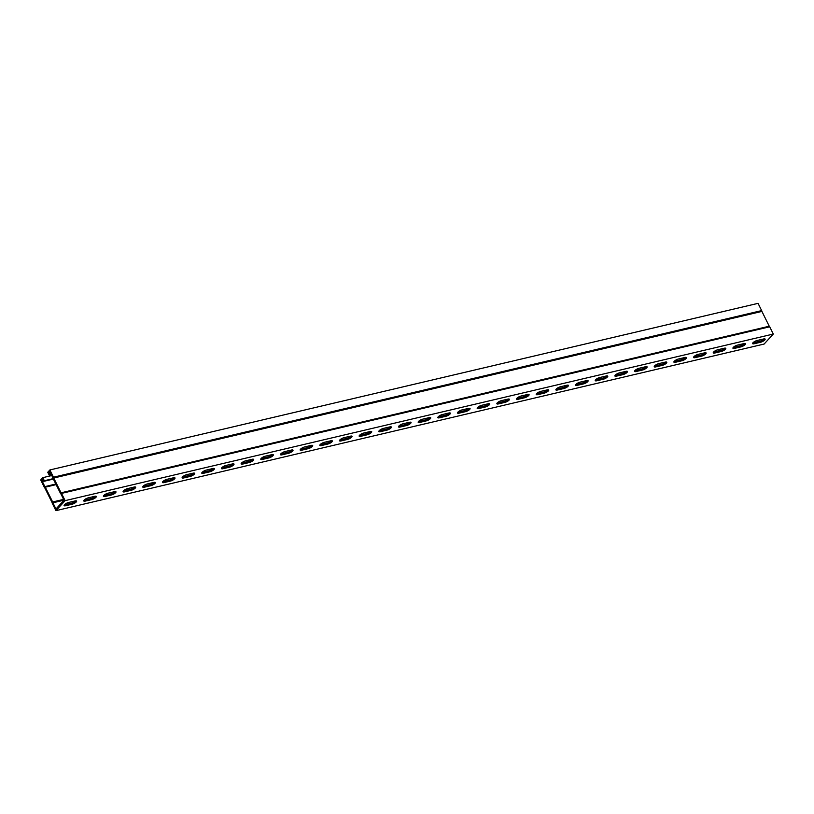 <?xml version="1.0" encoding="UTF-8"?>
<svg xmlns="http://www.w3.org/2000/svg" width="814" height="814" viewBox="0 0 814 814"><rect width="100%" height="100%" fill="white"/><g stroke="black" fill="none" stroke-linecap="round" stroke-linejoin="round"><path stroke-width="1.22" d="M53.378 479.07L43.783 481.328L42.786 479.324L41.789 480.413L44.862 486.599A1.343 0.794 76.8 0 1 45.309 487.179L52.656 501.973A1.343 0.794 76.8 0 1 52.879 502.737L55.963 508.984L64.031 500.193L60.928 493.956A1.343 0.794 76.8 0 1 60.501 493.426L53.154 478.622A1.343 0.794 76.8 0 1 52.941 477.869L49.847 471.621L48.85 472.71L49.847 474.715L51.221 474.389M50.234 472.385L48.85 472.71M84.086 500.152A3.368 1.007 153.6 0 0 84.758 500.04L91.249 498.514A3.368 1.007 153.6 0 0 95.452 496.204M123.433 490.893A3.368 1.007 153.6 0 0 124.104 490.781L130.596 489.255A3.368 1.007 153.6 0 0 134.798 486.945M162.769 481.634A3.368 1.007 153.6 0 0 163.451 481.532L169.943 480.006A3.368 1.007 153.6 0 0 174.145 477.686M202.116 472.385A3.368 1.007 153.6 0 0 202.788 472.273L209.279 470.746A3.368 1.007 153.6 0 0 213.482 468.437M241.463 463.125A3.368 1.007 153.6 0 0 242.134 463.013L248.626 461.487A3.368 1.007 153.6 0 0 252.828 459.177M280.799 453.876A3.368 1.007 153.6 0 0 281.481 453.764L287.973 452.238A3.368 1.007 153.6 0 0 292.175 449.928M320.146 444.617A3.368 1.007 153.6 0 0 320.818 444.505L327.309 442.979A3.368 1.007 153.6 0 0 331.512 440.669M359.493 435.358A3.368 1.007 153.6 0 0 360.164 435.256L366.656 433.72A3.368 1.007 153.6 0 0 370.858 431.41M398.84 426.109A3.368 1.007 153.6 0 0 399.511 425.997L406.003 424.47A3.368 1.007 153.6 0 0 410.205 422.161M438.176 416.849A3.368 1.007 153.6 0 0 438.848 416.737L445.339 415.211A3.368 1.007 153.6 0 0 449.552 412.902M477.523 407.59A3.368 1.007 153.6 0 0 478.194 407.488L484.686 405.962A3.368 1.007 153.6 0 0 488.888 403.642M516.87 398.341A3.368 1.007 153.6 0 0 517.541 398.229L524.033 396.703A3.368 1.007 153.6 0 0 528.235 394.393M556.206 389.082A3.368 1.007 153.6 0 0 556.888 388.97L563.38 387.444A3.368 1.007 153.6 0 0 567.582 385.134M595.553 379.823A3.368 1.007 153.6 0 0 596.224 379.721L602.716 378.195A3.368 1.007 153.6 0 0 606.918 375.875M634.9 370.574A3.368 1.007 153.6 0 0 635.571 370.462L642.063 368.935A3.368 1.007 153.6 0 0 646.265 366.626M674.236 361.314A3.368 1.007 153.6 0 0 674.918 361.202L681.41 359.676A3.368 1.007 153.6 0 0 685.612 357.366M713.583 352.065A3.368 1.007 153.6 0 0 714.254 351.953L720.746 350.427A3.368 1.007 153.6 0 0 724.948 348.117M752.93 342.806A3.368 1.007 153.6 0 0 753.601 342.694L760.093 341.168A3.368 1.007 153.6 0 0 764.295 338.858M733.251 347.436A3.368 1.007 153.6 0 0 733.933 347.324L740.425 345.797A3.368 1.007 153.6 0 0 744.627 343.488M693.915 356.685A3.368 1.007 153.6 0 0 694.586 356.583L701.078 355.057A3.368 1.007 153.6 0 0 705.28 352.737M654.568 365.944A3.368 1.007 153.6 0 0 655.239 365.832L661.731 364.306A3.368 1.007 153.6 0 0 665.933 361.996M615.221 375.203A3.368 1.007 153.6 0 0 615.903 375.091L622.395 373.565A3.368 1.007 153.6 0 0 626.597 371.255M575.885 384.452A3.368 1.007 153.6 0 0 576.556 384.35L583.048 382.814A3.368 1.007 153.6 0 0 587.25 380.504M536.538 393.711A3.368 1.007 153.6 0 0 537.209 393.6L543.701 392.073A3.368 1.007 153.6 0 0 547.903 389.764M497.191 402.971A3.368 1.007 153.6 0 0 497.863 402.859L504.354 401.333A3.368 1.007 153.6 0 0 508.567 399.023M457.855 412.22A3.368 1.007 153.6 0 0 458.526 412.108L465.018 410.582A3.368 1.007 153.6 0 0 469.22 408.272M418.508 421.479A3.368 1.007 153.6 0 0 419.179 421.367L425.671 419.841A3.368 1.007 153.6 0 0 429.873 417.531M379.161 430.728A3.368 1.007 153.6 0 0 379.833 430.626L386.324 429.1A3.368 1.007 153.6 0 0 390.537 426.78M339.825 439.987A3.368 1.007 153.6 0 0 340.496 439.875L346.988 438.349A3.368 1.007 153.6 0 0 351.19 436.039M300.478 449.247A3.368 1.007 153.6 0 0 301.149 449.135L307.641 447.608A3.368 1.007 153.6 0 0 311.843 445.299M261.131 458.496A3.368 1.007 153.6 0 0 261.803 458.394L268.294 456.868A3.368 1.007 153.6 0 0 272.497 454.548M221.784 467.755A3.368 1.007 153.6 0 0 222.466 467.643L228.958 466.117A3.368 1.007 153.6 0 0 233.16 463.807M182.448 477.014A3.368 1.007 153.6 0 0 183.119 476.902L189.611 475.376A3.368 1.007 153.6 0 0 193.813 473.066M143.101 486.263A3.368 1.007 153.6 0 0 143.773 486.162L150.264 484.625A3.368 1.007 153.6 0 0 154.467 482.315M103.754 495.523A3.368 1.007 153.6 0 0 104.436 495.411L110.928 493.884A3.368 1.007 153.6 0 0 115.13 491.575M64.418 504.782A3.368 1.007 153.6 0 0 65.089 504.67L71.581 503.144A3.368 1.007 153.6 0 0 75.783 500.834M43.162 480.087L41.789 480.413M53.164 478.642L44.332 480.718L42.806 477.655L51.791 475.539M42.806 477.655L40.7 479.955L44.302 487.21A1.343 0.794 -103.2 0 0 44.729 487.739L52.116 502.635A1.343 0.794 -103.2 0 0 52.34 503.398L55.942 510.653L65.12 500.651L773.3 334.045L769.698 326.79A1.343 0.794 -103.2 0 0 769.271 326.261L761.884 311.365A1.343 0.794 -103.2 0 0 761.66 310.602L758.058 303.347L49.878 469.953L47.761 472.252L49.288 475.315L49.847 474.715M55.942 510.653L764.122 344.047L773.3 334.045M94.78 496.306A3.368 1.007 -26.4 0 1 96.296 496.448A3.368 1.007 -26.4 0 1 95.014 498.097A3.368 1.007 -26.4 0 1 91.779 499.582L85.287 501.109A3.368 1.007 -26.4 0 1 83.771 500.966A3.368 1.007 -26.4 0 1 85.063 499.318A3.368 1.007 -26.4 0 1 88.288 497.842L94.78 496.306M134.127 487.057A3.368 1.007 -26.4 0 1 135.643 487.189A3.368 1.007 -26.4 0 1 134.351 488.848A3.368 1.007 -26.4 0 1 131.125 490.323L124.634 491.849A3.368 1.007 -26.4 0 1 123.118 491.717A3.368 1.007 -26.4 0 1 124.41 490.059A3.368 1.007 -26.4 0 1 127.635 488.583L134.127 487.057M173.474 477.798A3.368 1.007 -26.4 0 1 174.99 477.94A3.368 1.007 -26.4 0 1 173.697 479.588A3.368 1.007 -26.4 0 1 170.472 481.064L163.98 482.6A3.368 1.007 -26.4 0 1 162.464 482.458A3.368 1.007 -26.4 0 1 163.746 480.809A3.368 1.007 -26.4 0 1 166.982 479.324L173.474 477.798M212.81 468.549A3.368 1.007 -26.4 0 1 214.326 468.681A3.368 1.007 -26.4 0 1 213.044 470.329A3.368 1.007 -26.4 0 1 209.809 471.815L203.317 473.341A3.368 1.007 -26.4 0 1 201.801 473.199A3.368 1.007 -26.4 0 1 203.093 471.55A3.368 1.007 -26.4 0 1 206.318 470.075L212.81 468.549M252.157 459.289A3.368 1.007 -26.4 0 1 253.673 459.422A3.368 1.007 -26.4 0 1 252.381 461.08A3.368 1.007 -26.4 0 1 249.155 462.556L242.664 464.082A3.368 1.007 -26.4 0 1 241.148 463.949A3.368 1.007 -26.4 0 1 242.44 462.291A3.368 1.007 -26.4 0 1 245.665 460.816L252.157 459.289M291.504 450.03A3.368 1.007 -26.4 0 1 293.02 450.173A3.368 1.007 -26.4 0 1 291.727 451.821A3.368 1.007 -26.4 0 1 288.502 453.306L282.01 454.833A3.368 1.007 -26.4 0 1 280.494 454.69A3.368 1.007 -26.4 0 1 281.776 453.042A3.368 1.007 -26.4 0 1 285.012 451.556L291.504 450.03M330.84 440.781A3.368 1.007 -26.4 0 1 332.356 440.913A3.368 1.007 -26.4 0 1 331.074 442.572A3.368 1.007 -26.4 0 1 327.839 444.047L321.347 445.573A3.368 1.007 -26.4 0 1 319.831 445.431A3.368 1.007 -26.4 0 1 321.123 443.783A3.368 1.007 -26.4 0 1 324.348 442.307L330.84 440.781M370.187 431.522A3.368 1.007 -26.4 0 1 371.703 431.654A3.368 1.007 -26.4 0 1 370.411 433.313A3.368 1.007 -26.4 0 1 367.185 434.788L360.694 436.314A3.368 1.007 -26.4 0 1 359.178 436.182A3.368 1.007 -26.4 0 1 360.47 434.523A3.368 1.007 -26.4 0 1 363.695 433.048L370.187 431.522M409.534 422.263A3.368 1.007 -26.4 0 1 411.05 422.405A3.368 1.007 -26.4 0 1 409.757 424.053A3.368 1.007 -26.4 0 1 406.532 425.539L400.04 427.065A3.368 1.007 -26.4 0 1 398.524 426.923A3.368 1.007 -26.4 0 1 399.806 425.274A3.368 1.007 -26.4 0 1 403.042 423.789L409.534 422.263M448.87 413.013A3.368 1.007 -26.4 0 1 450.386 413.146A3.368 1.007 -26.4 0 1 449.104 414.804A3.368 1.007 -26.4 0 1 445.869 416.28L439.377 417.806A3.368 1.007 -26.4 0 1 437.861 417.674A3.368 1.007 -26.4 0 1 439.153 416.015A3.368 1.007 -26.4 0 1 442.378 414.54L448.87 413.013M488.217 403.754A3.368 1.007 -26.4 0 1 489.733 403.897A3.368 1.007 -26.4 0 1 488.441 405.545A3.368 1.007 -26.4 0 1 485.215 407.02L478.724 408.547A3.368 1.007 -26.4 0 1 477.208 408.414A3.368 1.007 -26.4 0 1 478.5 406.756A3.368 1.007 -26.4 0 1 481.725 405.28L488.217 403.754M527.564 394.495A3.368 1.007 -26.4 0 1 529.08 394.637A3.368 1.007 -26.4 0 1 527.787 396.286A3.368 1.007 -26.4 0 1 524.562 397.771L518.07 399.298A3.368 1.007 -26.4 0 1 516.554 399.155A3.368 1.007 -26.4 0 1 517.836 397.507A3.368 1.007 -26.4 0 1 521.072 396.021L527.564 394.495M566.9 385.246A3.368 1.007 -26.4 0 1 568.416 385.378A3.368 1.007 -26.4 0 1 567.134 387.037A3.368 1.007 -26.4 0 1 563.909 388.512L557.417 390.038A3.368 1.007 -26.4 0 1 555.891 389.906A3.368 1.007 -26.4 0 1 557.183 388.247A3.368 1.007 -26.4 0 1 560.408 386.772L566.9 385.246M606.247 375.987A3.368 1.007 -26.4 0 1 607.763 376.129A3.368 1.007 -26.4 0 1 606.471 377.777A3.368 1.007 -26.4 0 1 603.245 379.253L596.754 380.779A3.368 1.007 -26.4 0 1 595.238 380.647A3.368 1.007 -26.4 0 1 596.53 378.998A3.368 1.007 -26.4 0 1 599.755 377.513L606.247 375.987M645.594 366.727A3.368 1.007 -26.4 0 1 647.11 366.87A3.368 1.007 -26.4 0 1 645.817 368.518A3.368 1.007 -26.4 0 1 642.592 370.004L636.1 371.53A3.368 1.007 -26.4 0 1 634.584 371.388A3.368 1.007 -26.4 0 1 635.866 369.739A3.368 1.007 -26.4 0 1 639.102 368.264L645.594 366.727M684.93 357.478A3.368 1.007 -26.4 0 1 686.446 357.611A3.368 1.007 -26.4 0 1 685.164 359.269A3.368 1.007 -26.4 0 1 681.939 360.744L675.447 362.271A3.368 1.007 -26.4 0 1 673.921 362.138A3.368 1.007 -26.4 0 1 675.213 360.48A3.368 1.007 -26.4 0 1 678.438 359.005L684.93 357.478M724.277 348.219A3.368 1.007 -26.4 0 1 725.793 348.361A3.368 1.007 -26.4 0 1 724.501 350.01A3.368 1.007 -26.4 0 1 721.275 351.485L714.784 353.022A3.368 1.007 -26.4 0 1 713.268 352.879A3.368 1.007 -26.4 0 1 714.56 351.231A3.368 1.007 -26.4 0 1 717.785 349.745L724.277 348.219M763.624 338.97A3.368 1.007 -26.4 0 1 765.14 339.102A3.368 1.007 -26.4 0 1 763.847 340.761A3.368 1.007 -26.4 0 1 760.622 342.236L754.13 343.762A3.368 1.007 -26.4 0 1 752.614 343.62A3.368 1.007 -26.4 0 1 753.906 341.972A3.368 1.007 -26.4 0 1 757.132 340.496L763.624 338.97M743.945 343.589A3.368 1.007 -26.4 0 1 745.461 343.732A3.368 1.007 -26.4 0 1 744.179 345.38A3.368 1.007 -26.4 0 1 740.954 346.866L734.462 348.392A3.368 1.007 -26.4 0 1 732.946 348.25A3.368 1.007 -26.4 0 1 734.228 346.601A3.368 1.007 -26.4 0 1 737.453 345.116L743.945 343.589M704.609 352.849A3.368 1.007 -26.4 0 1 706.125 352.981A3.368 1.007 -26.4 0 1 704.832 354.639A3.368 1.007 -26.4 0 1 701.607 356.115L695.115 357.641A3.368 1.007 -26.4 0 1 693.599 357.509A3.368 1.007 -26.4 0 1 694.891 355.85A3.368 1.007 -26.4 0 1 698.117 354.375L704.609 352.849M665.262 362.108A3.368 1.007 -26.4 0 1 666.778 362.24A3.368 1.007 -26.4 0 1 665.486 363.899A3.368 1.007 -26.4 0 1 662.26 365.374L655.769 366.9A3.368 1.007 -26.4 0 1 654.253 366.768A3.368 1.007 -26.4 0 1 655.545 365.11A3.368 1.007 -26.4 0 1 658.77 363.634L665.262 362.108M625.915 371.357A3.368 1.007 -26.4 0 1 627.431 371.499A3.368 1.007 -26.4 0 1 626.149 373.148A3.368 1.007 -26.4 0 1 622.924 374.633L616.432 376.16A3.368 1.007 -26.4 0 1 614.906 376.017A3.368 1.007 -26.4 0 1 616.198 374.369A3.368 1.007 -26.4 0 1 619.423 372.883L625.915 371.357M586.579 380.616A3.368 1.007 -26.4 0 1 588.095 380.749A3.368 1.007 -26.4 0 1 586.802 382.407A3.368 1.007 -26.4 0 1 583.577 383.882L577.085 385.409A3.368 1.007 -26.4 0 1 575.569 385.276A3.368 1.007 -26.4 0 1 576.851 383.618A3.368 1.007 -26.4 0 1 580.087 382.142L586.579 380.616M547.232 389.875A3.368 1.007 -26.4 0 1 548.748 390.008A3.368 1.007 -26.4 0 1 547.456 391.666A3.368 1.007 -26.4 0 1 544.23 393.142L537.739 394.668A3.368 1.007 -26.4 0 1 536.223 394.525A3.368 1.007 -26.4 0 1 537.515 392.877A3.368 1.007 -26.4 0 1 540.74 391.402L547.232 389.875M507.885 399.125A3.368 1.007 -26.4 0 1 509.401 399.267A3.368 1.007 -26.4 0 1 508.119 400.915A3.368 1.007 -26.4 0 1 504.884 402.391L498.392 403.927A3.368 1.007 -26.4 0 1 496.876 403.785A3.368 1.007 -26.4 0 1 498.168 402.136A3.368 1.007 -26.4 0 1 501.393 400.651L507.885 399.125M468.549 408.384A3.368 1.007 -26.4 0 1 470.065 408.516A3.368 1.007 -26.4 0 1 468.772 410.175A3.368 1.007 -26.4 0 1 465.547 411.65L459.055 413.176A3.368 1.007 -26.4 0 1 457.539 413.044A3.368 1.007 -26.4 0 1 458.821 411.385A3.368 1.007 -26.4 0 1 462.057 409.91L468.549 408.384M429.202 417.633A3.368 1.007 -26.4 0 1 430.718 417.775A3.368 1.007 -26.4 0 1 429.426 419.424A3.368 1.007 -26.4 0 1 426.2 420.909L419.709 422.435A3.368 1.007 -26.4 0 1 418.193 422.293A3.368 1.007 -26.4 0 1 419.485 420.645A3.368 1.007 -26.4 0 1 422.71 419.169L429.202 417.633M389.855 426.892A3.368 1.007 -26.4 0 1 391.371 427.035A3.368 1.007 -26.4 0 1 390.089 428.683A3.368 1.007 -26.4 0 1 386.853 430.158L380.362 431.695A3.368 1.007 -26.4 0 1 378.846 431.552A3.368 1.007 -26.4 0 1 380.138 429.904A3.368 1.007 -26.4 0 1 383.363 428.418L389.855 426.892M350.519 436.151A3.368 1.007 -26.4 0 1 352.035 436.284A3.368 1.007 -26.4 0 1 350.742 437.942A3.368 1.007 -26.4 0 1 347.517 439.418L341.025 440.944A3.368 1.007 -26.4 0 1 339.509 440.812A3.368 1.007 -26.4 0 1 340.791 439.153A3.368 1.007 -26.4 0 1 344.027 437.678L350.519 436.151M311.172 445.4A3.368 1.007 -26.4 0 1 312.688 445.543A3.368 1.007 -26.4 0 1 311.396 447.191A3.368 1.007 -26.4 0 1 308.17 448.677L301.679 450.203A3.368 1.007 -26.4 0 1 300.163 450.061A3.368 1.007 -26.4 0 1 301.455 448.412A3.368 1.007 -26.4 0 1 304.68 446.937L311.172 445.4M271.825 454.66A3.368 1.007 -26.4 0 1 273.341 454.802A3.368 1.007 -26.4 0 1 272.059 456.451A3.368 1.007 -26.4 0 1 268.824 457.926L262.332 459.452A3.368 1.007 -26.4 0 1 260.816 459.32A3.368 1.007 -26.4 0 1 262.108 457.661A3.368 1.007 -26.4 0 1 265.333 456.186L271.825 454.66M232.489 463.919A3.368 1.007 -26.4 0 1 234.005 464.051A3.368 1.007 -26.4 0 1 232.712 465.71A3.368 1.007 -26.4 0 1 229.487 467.185L222.995 468.711A3.368 1.007 -26.4 0 1 221.479 468.579A3.368 1.007 -26.4 0 1 222.761 466.921A3.368 1.007 -26.4 0 1 225.997 465.445L232.489 463.919M193.142 473.168A3.368 1.007 -26.4 0 1 194.658 473.31A3.368 1.007 -26.4 0 1 193.366 474.959A3.368 1.007 -26.4 0 1 190.14 476.444L183.649 477.971A3.368 1.007 -26.4 0 1 182.133 477.828A3.368 1.007 -26.4 0 1 183.425 476.18A3.368 1.007 -26.4 0 1 186.65 474.694L193.142 473.168M153.795 482.427A3.368 1.007 -26.4 0 1 155.311 482.56A3.368 1.007 -26.4 0 1 154.029 484.218A3.368 1.007 -26.4 0 1 150.793 485.693L144.302 487.22A3.368 1.007 -26.4 0 1 142.786 487.087A3.368 1.007 -26.4 0 1 144.078 485.429A3.368 1.007 -26.4 0 1 147.303 483.954L153.795 482.427M114.448 491.687A3.368 1.007 -26.4 0 1 115.975 491.819A3.368 1.007 -26.4 0 1 114.682 493.477A3.368 1.007 -26.4 0 1 111.457 494.953L104.965 496.479A3.368 1.007 -26.4 0 1 103.449 496.347A3.368 1.007 -26.4 0 1 104.731 494.688A3.368 1.007 -26.4 0 1 107.957 493.213L114.448 491.687M75.112 500.936A3.368 1.007 -26.4 0 1 76.628 501.078A3.368 1.007 -26.4 0 1 75.336 502.726A3.368 1.007 -26.4 0 1 72.11 504.212L65.619 505.738A3.368 1.007 -26.4 0 1 64.103 505.596A3.368 1.007 -26.4 0 1 65.395 503.947A3.368 1.007 -26.4 0 1 68.62 502.462L75.112 500.936M65.12 500.651L61.518 493.396A1.343 0.794 -103.2 0 0 61.091 492.857L53.693 477.96A1.343 0.794 -103.2 0 0 53.48 477.208L49.878 469.953M51.435 474.816L49.288 475.315M762.576 339.214L762.942 339.937M55.851 484.065L44.892 486.64L55.83 484.015M44.332 480.718L43.783 481.328M769.698 326.79L61.518 493.396M761.66 310.602L53.48 477.208M64.021 500.172L52.89 502.787M91.779 499.582L91.249 498.514M85.287 501.109L84.758 500.04M131.125 490.323L130.596 489.255M124.634 491.849L124.104 490.781M170.472 481.064L169.943 480.006M163.98 482.6L163.451 481.532M209.809 471.815L209.279 470.746M203.317 473.341L202.788 472.273M249.155 462.556L248.626 461.487M242.664 464.082L242.134 463.013M288.502 453.306L287.973 452.238M282.01 454.833L281.481 453.764M327.839 444.047L327.309 442.979M321.347 445.573L320.818 444.505M367.185 434.788L366.656 433.72M360.694 436.314L360.164 435.256M406.532 425.539L406.003 424.47M400.04 427.065L399.511 425.997M445.869 416.28L445.339 415.211M439.377 417.806L438.848 416.737M485.215 407.02L484.686 405.962M478.724 408.547L478.194 407.488M524.562 397.771L524.033 396.703M518.07 399.298L517.541 398.229M563.909 388.512L563.38 387.444M557.417 390.038L556.888 388.97M603.245 379.253L602.716 378.195M596.754 380.779L596.224 379.721M642.592 370.004L642.063 368.935M636.1 371.53L635.571 370.462M681.939 360.744L681.41 359.676M675.447 362.271L674.918 361.202M721.275 351.485L720.746 350.427M714.784 353.022L714.254 351.953M760.622 342.236L760.093 341.168M754.13 343.762L753.601 342.694M740.954 346.866L740.425 345.797M734.462 348.392L733.933 347.324M701.607 356.115L701.078 355.057M695.115 357.641L694.586 356.583M662.26 365.374L661.731 364.306M655.769 366.9L655.239 365.832M622.924 374.633L622.395 373.565M616.432 376.16L615.903 375.091M583.577 383.882L583.048 382.814M577.085 385.409L576.556 384.35M544.23 393.142L543.701 392.073M537.739 394.668L537.209 393.6M504.884 402.391L504.354 401.333M498.392 403.927L497.863 402.859M465.547 411.65L465.018 410.582M459.055 413.176L458.526 412.108M426.2 420.909L425.671 419.841M419.709 422.435L419.179 421.367M386.853 430.158L386.324 429.1M380.362 431.695L379.833 430.626M347.517 439.418L346.988 438.349M341.025 440.944L340.496 439.875M308.17 448.677L307.641 447.608M301.679 450.203L301.149 449.135M268.824 457.926L268.294 456.868M262.332 459.452L261.803 458.394M229.487 467.185L228.958 466.117M222.995 468.711L222.466 467.643M190.14 476.444L189.611 475.376M183.649 477.971L183.119 476.902M150.793 485.693L150.264 484.625M144.302 487.22L143.773 486.162M111.457 494.953L110.928 493.884M104.965 496.479L104.436 495.411M72.11 504.212L71.581 503.144M65.619 505.738L65.089 504.67M64.001 500.122L52.879 502.737M63.634 499.389L52.656 501.973M56.135 484.625L45.309 487.179M761.884 311.365L53.693 477.96M761.894 311.416L53.714 478.022M769.24 326.221L61.06 492.816M769.271 326.261L61.091 492.857"/></g></svg>
